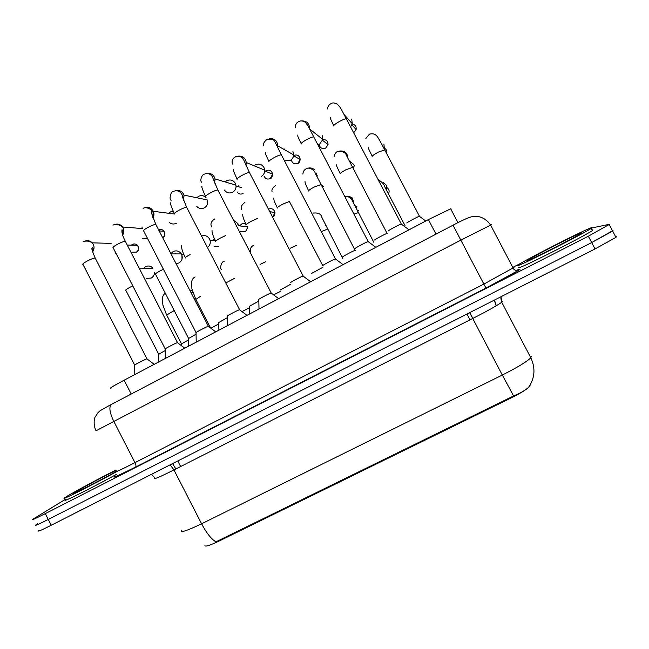 <?xml version="1.0" encoding="UTF-8"?>
<svg xmlns="http://www.w3.org/2000/svg" width="649" height="649" viewBox="0 0 649 649"><rect width="100%" height="100%" fill="white"/><g stroke="black" fill="none" stroke-linecap="round" stroke-linejoin="round"><path stroke-width="0.97" d="M204.906 545.687C205.506 546.831 210.187 545.306 218.94 541.12L510.901 398.064C521.163 392.913 527.515 388.946 529.949 386.147L530.079 385.076M111.003 388.183C108.854 388.678 113.226 386.017 124.129 380.2L428.405 219.597L450.674 208.791L451.177 209.035M181.671 530.119C179.96 533.105 186.596 530.987 201.588 523.784C206.544 533.137 211.331 539.157 215.955 541.834L513.619 395.939C520.96 392.856 525.982 389.927 528.692 387.153C534.914 377.961 535.612 368.17 530.809 357.761L531.263 356.528M612.388 230.565L612.997 230.468L612.656 231.068L591.693 242.564L48.269 519.427C38.275 524.473 34.154 526.282 35.89 524.854L37.488 523.792M616.29 236.707L615.982 237.364L595.052 248.932L51.23 525.252C41.236 530.29 37.09 532.05 38.794 530.558M591.904 227.953L609.703 224.23L588.343 236.195L45.3 513.602C35.322 518.665 31.217 520.514 32.985 519.143L65.857 499.057M512.807 267.396L521.05 263.178M612.997 230.468L591.693 242.564L48.269 519.427C38.275 524.473 34.154 526.282 35.89 524.854M388.427 230.882C387.453 230.898 399.103 224.627 401.179 224.019L401.366 224.156M351.709 119.067L352.277 123.716L350.72 126.709M406.866 222.988C406.055 222.956 417.396 216.847 419.335 216.279L419.514 216.409M383.924 143.973L384.346 149.132M383.226 182.32L386.277 185.225L386.666 190.465M355.457 248.332C354.232 248.486 365.963 242.174 368.08 241.558L368.267 241.696M322.164 135.39L322.845 139.438L319.422 144.403L318.083 144.954M322.869 265.595C321.385 265.879 333.221 259.527 335.363 258.894L335.549 259.032M292.926 151.55L293.664 154.908C293.47 157.382 292.326 159.24 290.217 160.498L284.676 160.806M283.67 149.238L284.197 148.921M290.655 282.656C288.902 283.069 300.852 276.669 303.034 276.028L303.221 276.166M254.116 165.771L255.333 164.903C258.943 163.353 261.823 164.229 263.989 167.539L264.711 170.135C264.784 172.91 263.648 175.003 261.32 176.431M259.008 309.005L258.797 299.522C256.785 300.073 268.864 293.616 271.079 292.967L271.258 293.105M225.195 181.947L226.761 180.73C230.338 179.197 233.194 180.073 235.344 183.367L235.96 185.135C236.374 188.21 235.295 190.571 232.707 192.201C229.389 193.67 226.623 192.94 224.416 190.027M374.651 240.041C373.597 240.122 385.011 233.989 386.991 233.413L387.161 233.543M354.411 165.706L353.105 167.84M342.794 256.899C341.496 257.109 352.999 250.936 355.011 250.352L355.181 250.473M316.899 176.285L317.653 175.774M311.285 273.578L322.902 267.274M354.776 205.619L356.869 206.512L356.033 208.142M351.62 197.799L352.764 198.059M116.788 471.563C92.807 484.771 57.38 502.521 65.07 497.523L67.196 496.177C75.033 491.407 99.532 478.272 116.041 469.957M116.642 474.281C92.515 487.569 58.637 504.451 66.101 499.527M591.734 227.621L591.174 228.367C584.205 233.453 516.815 267.493 517.569 265.595L518.356 264.833C525.082 259.957 587.799 228.115 591.734 227.621M592.05 230.038L592.878 229.795L592.334 230.565C585.414 235.741 517.991 269.724 518.697 267.737L518.656 267.664M280.125 290.062L290.687 284.246M273.813 294.751L280.157 291.547M227.442 325.668L227.247 316.217C225.252 316.753 237.291 310.352 239.481 309.711L239.668 309.841M207.534 200.509C208.094 203.672 207.047 206.106 204.394 207.81C201.571 209.132 199.04 208.686 196.809 206.479M196.793 197.758L198.489 196.387C201.328 195.049 203.867 195.503 206.106 197.742M196.217 342.153L196.039 332.726C194.067 333.262 206.074 326.901 208.256 326.26L208.434 326.398M168.821 213.245L170.492 211.89L173.153 211.136M176.358 223.256C173.924 224.449 171.628 224.205 169.47 222.534M165.333 358.451L165.179 349.057C163.224 349.584 175.222 343.256 177.38 342.623L177.55 342.753M147.777 238.929L142.35 238.256M141.231 228.464L142.107 227.669M134.781 374.578L134.651 365.209C132.712 365.728 144.662 359.457 146.836 358.808L147.023 358.938M116.422 254.124L115.441 253.694M249.443 314.059L249.281 306.377L258.829 301.055M233.672 220.279L237.891 223.572L238.475 225.171M237.85 224.611L238.078 225.122M218.9 330.179L218.745 322.529L227.28 317.71M201.604 236.074C204.987 234.954 207.639 235.936 209.57 239.01L209.838 239.595C210.86 242.791 210.073 245.403 207.477 247.431M188.672 346.136L188.535 338.502L196.071 334.203M170.914 253.645L173.121 251.601C176.423 250.173 179.156 250.944 181.322 253.913L181.542 254.286C182.986 257.921 182.134 260.809 178.986 262.959L176.098 263.697M181.931 255.219L182.004 259.194M174.857 253.913L175.838 253.183M158.77 361.915L158.648 354.305L165.203 350.517M154.511 272.199C154.503 274.795 153.424 276.734 151.266 278.032L146.406 278.405M143.332 268.637L145.441 266.723C148.142 265.465 150.592 265.887 152.783 267.988M154.803 272.815L154.024 274.933M242.182 311.528L249.313 307.813M210.966 328.159L218.778 323.932M181.509 345.73L181.477 343.929L188.567 339.889M510.901 398.064L510.52 397.334M470.014 319.86L466.964 314.019M218.94 541.12L218.583 540.422M180.641 466.534L177.777 460.96M131.22 394.024L124.129 380.2M436.006 234.127L428.405 219.597M495.933 304.43L494.449 300.049M175.83 468.967L173.786 469.608M469.608 312.672L472.732 318.489L173.948 469.925C159.094 477.356 152.742 480.009 154.892 477.883L151.428 474.346M502.399 301.428L501.734 302.247C497.58 305.306 487.918 310.717 472.732 318.489L502.302 375.041C517.553 367.342 527.053 361.582 530.809 357.761L501.734 302.247L501.02 296.715M513.619 395.939L502.302 375.041L201.588 523.784L173.948 469.925L170.152 464.83M595.052 248.932L588.343 236.195M51.23 525.252L45.3 513.602M501.385 301.477L500.833 297.988M172.593 463.589L175.668 468.659M469.787 312.583L472.707 318.091M491.536 224.651L460.831 240.122L95.987 430.774M515.606 270.544L518.989 269.44C524.368 267.534 507.469 277.115 485.947 288.083L135.625 467.061C136.217 466.315 135.998 464.838 134.96 462.64L113.68 421.112C109.746 412.788 108.886 407.28 111.084 404.587L111.555 404.311M135.584 467.085C118.475 475.749 111.709 478.775 115.271 476.179M116.609 471.069C114.175 472.902 120.292 470.095 134.96 462.64L483.854 284.084L514 267.469M95.898 430.595C92.645 423.408 94.876 417.015 95.168 417.039L97.934 412.732C100.668 410.606 96.084 412.723 111.084 404.587L453.018 225.195L485.947 288.075L516.636 271.387C518.097 271.282 513.254 269.781 513.221 268.183L490.579 225.008C487.172 220.214 483.018 217.391 478.118 216.539L472.074 216.709C468.911 217.261 462.559 220.092 453.018 225.195L453.01 225.171M352.204 124.008C355.157 124.64 356.463 126.482 356.131 129.54L353.81 132.607L356.131 129.54L351.904 124.843M333.7 126.003C333.57 125.216 335.574 123.651 339.695 121.322C342.899 119.635 345.106 118.783 346.323 118.751L346.59 119.262M372.12 156.482C372.161 155.833 374.205 154.389 378.27 152.15L384.727 149.87M384.573 148.24C386.455 149.416 387.193 151.128 386.78 153.351M405.041 225.649L389.497 195.893M386.991 187.593C389.002 189.054 389.595 190.976 388.743 193.353L388.459 193.905M322.821 139.592C326.26 139.462 328.005 141.141 328.053 144.63L325.693 148.069C322.245 149.254 320.062 148.086 319.13 144.549M301.136 144.021C300.868 143.307 302.767 141.798 306.839 139.503C310.117 137.783 312.38 136.907 313.637 136.874L313.905 137.377M301.274 120.917C306.677 120.698 309.435 123.342 309.557 128.851M322.634 140.403L328.053 144.63L325.693 148.069M293.616 155.46L293.697 155.419C297.42 154.243 299.595 155.614 300.219 159.516C299.668 161.942 298.905 163.232 297.94 163.378L297.842 163.386C294.468 164.554 292.301 163.402 291.344 159.93M294.386 156.239L293.697 155.419M268.937 161.82C268.532 161.195 270.341 159.743 274.365 157.48C277.707 155.719 280.035 154.819 281.341 154.778L281.601 155.289M269.197 138.683C274.389 138.196 277.245 140.598 277.78 145.895L277.602 147.218M293.567 155.776L300.219 159.516L297.842 163.386M265.311 171.214L266.147 170.622C269.554 169.454 271.712 170.646 272.604 174.192C272.174 177.007 271.436 178.451 270.382 178.532L270.268 178.548C267.493 179.659 265.433 178.873 264.07 176.195M237.104 179.424C236.569 178.873 238.288 177.477 242.247 175.246C245.671 173.445 248.064 172.529 249.411 172.48L249.67 172.983M237.542 156.247C242.385 155.541 245.306 157.642 246.287 162.55L245.963 165.292M264.719 170.979L272.604 174.192L270.268 178.548M243.099 193.54L242.961 193.572C240.641 194.586 238.727 194.075 237.209 192.031M237.777 186.514L238.864 185.671M205.636 196.834C204.97 196.355 206.593 195.016 210.503 192.81C214.008 190.976 216.458 190.035 217.853 189.987L218.113 190.482M206.301 173.608C210.738 172.748 213.651 174.524 215.046 178.946L214.641 183.099M340.149 173.875C340.052 173.299 342.007 171.912 346.014 169.705L352.642 167.361M339.24 151.063C344.546 150.463 347.442 152.848 347.921 158.218M323.397 186.774L321.977 185.2M308.535 191.074C308.307 190.579 310.173 189.24 314.124 187.058L320.914 184.649M307.796 168.237C310.352 167.523 312.615 168.059 314.578 169.835M316.574 173.672L316.582 175.976M277.269 208.078C276.912 207.664 278.689 206.374 282.591 204.216L289.503 201.401M358.402 210.73L357.542 211.079M354.119 214.097L358.329 212.604M373.767 242.207L352.675 201.393C351.214 197.945 348.61 196.266 344.862 196.339C350.306 195.479 353.251 197.84 353.673 203.388M115.879 471.653C97.934 481.761 63.983 498.781 75.649 491.853C82.017 487.943 104.797 475.831 116.203 470.265C105.081 475.701 81.101 488.389 76.298 491.585L76.712 492.047M581.601 232.813C587.102 231.32 527.864 261.636 527.491 260.517C524.327 260.882 578.616 233.072 581.601 232.813M246.344 224.903C245.866 224.554 247.553 223.321 251.406 221.187L257.377 218.502M268.581 209.083C271.963 207.988 274.105 209.189 274.981 212.694L272.694 217.009M326.739 226.055L325.652 225.487M321.466 231.539L327.51 229.138M290.338 248.202L296.609 245.322M260.022 264.443L265.49 261.839M174.516 214.048C173.721 213.643 175.254 212.353 179.116 210.179C182.694 208.305 185.208 207.339 186.652 207.282L186.904 207.769M175.433 190.765C179.432 189.816 182.296 191.268 184.016 195.114L183.651 200.663M196.047 332.548L143.721 231.06C142.845 230.719 144.297 229.486 148.086 227.345C151.744 225.438 154.316 224.457 155.809 224.384L156.06 224.87M144.938 207.729C148.491 206.739 151.241 207.875 153.196 211.12C154.267 213.448 154.194 215.728 152.986 217.975M159.881 230.979L158.713 229.997M165.187 348.878L113.218 247.894C112.35 247.569 113.737 246.385 117.396 244.324C121.038 242.426 123.659 241.412 125.249 241.29L125.557 241.769M114.8 224.505C117.923 223.524 120.519 224.359 122.588 227.012C124.227 229.689 124.243 232.374 122.645 235.052M158.672 229.916C160.774 229.024 162.566 229.486 164.043 231.287C165.414 233.851 164.968 235.993 162.696 237.712M131.382 245.168L132.331 244.454C134.189 243.578 135.868 243.87 137.377 245.322C139.251 248.275 138.975 250.546 136.55 252.137L132.355 252.193M133.507 245.225L132.331 244.454M134.659 365.038L83.04 264.532C82.188 264.24 83.518 263.096 87.047 261.117C90.673 259.235 93.326 258.197 95.022 258.01L95.403 258.472M85.011 241.087C87.745 240.146 90.154 240.73 92.239 242.84C94.503 245.784 94.632 248.81 92.629 251.909M127.253 245.062L137.377 245.322C139.186 247.991 138.837 250.287 136.322 252.21M247.707 227.523L245.492 231.807L240.584 231.369M239.449 225.868L242.353 223.54L244.616 223.621L246.263 224.586M215.76 241.542C215.16 241.266 216.758 240.073 220.563 237.972L225.69 235.579M247.675 227.466L245.371 231.847M218.34 246.523L214.105 246.385M212.523 240.463L214.397 238.597M185.509 258.002C184.787 257.791 186.295 256.647 190.06 254.578M188.543 338.332L155.533 274.284C154.787 274.105 156.239 273.01 159.881 270.998L163.418 269.262M158.656 354.143L125.865 290.395C125.127 290.225 126.523 289.178 130.035 287.239L132.761 285.876M225.844 282.948L234.735 278.218M210.503 327.818L195.86 299.424L200.363 296.398M181.485 343.783L166.679 315.033L174.208 310.522M190.141 290.906L192.242 290.46M195.13 297.972L194.173 298.718M529.949 386.147L529.714 385.693M457.943 222.664L450.674 208.791M615.982 237.364L609.338 224.781M494.319 300.114L495.877 305.111M485.947 288.075L135.625 467.061L115.773 476.642C114.297 477.088 114.005 477.056 114.881 476.536M401.179 224.019L409.032 229.827M401.285 223.978L346.323 118.751L340.409 107.726L337.383 104.148C334.722 102.826 332.702 102.591 331.315 103.434C328.905 104.676 327.664 106.517 327.583 108.951M344.108 114.532L352.277 123.716M333.716 125.59C329.132 116.155 330.576 118.58 330.471 117.372M419.335 216.279L425.752 221.001M419.441 216.247L384.541 149.513C379.803 140.411 377.142 135.844 376.542 135.803C375.041 133.945 372.68 133.386 369.443 134.124L365.825 138.537M368.705 147.704C368.786 148.872 367.439 146.593 372.185 156.182M388.459 193.913L388.743 193.353L387.786 192.623M389.384 195.665L384.533 186.401C384.151 184.348 382.123 182.158 378.464 179.83M324.33 148.556L325.733 148.094M368.08 241.558L375.852 247.334M368.186 241.525L307.951 125.744L305.419 122.369C303.156 120.852 301.031 120.536 299.051 121.412C296.439 122.653 295.238 124.665 295.441 127.439M309.646 129.037L322.845 139.438M301.12 143.575C296.909 134.854 297.907 136.525 297.842 134.984M335.363 258.894L343.061 264.646M335.476 258.862L281.341 154.778C275.655 143.567 274.754 140.249 272.937 139.665L267.153 139.186C263.867 142.009 262.723 144.224 263.721 145.822M293.664 154.908L277.78 145.895L277.512 147.023M268.889 161.366C264.232 151.501 265.741 154.016 265.563 152.328M303.034 276.028L310.66 281.747M303.148 275.995L249.411 172.48L243.643 159.784C242.361 156.88 239.684 155.865 235.611 156.758C232.545 158.364 231.482 160.806 232.439 164.083M264.711 170.135L246.287 162.55L245.817 164.96M237.015 178.954C232.439 169.016 233.721 171.166 233.64 169.389M271.079 292.967L278.64 298.645M271.185 292.934L217.853 189.987L212.791 177.891C212.629 176.228 209.075 171.953 204.427 174.127C202.342 173.94 199.405 180.576 201.628 182.215M235.96 185.135L215.046 178.946L214.47 182.677M241.323 187.545L236.074 186.012M205.49 196.347C202.342 189.362 201.206 185.955 202.074 186.133M387.088 233.38L346.655 155.857C345.787 152.612 342.834 151.152 337.796 151.468C336.093 151.947 334.884 153.578 334.186 156.368M336.693 164.732C336.904 166.517 335.557 164.051 340.19 173.551M349.381 161.057L353.794 164.513M355.108 250.319L315.122 172.975C314.741 169.924 308.494 166.801 306.49 168.626C304.146 169.803 302.961 171.636 302.929 174.127M305.022 181.517L305.152 183.14L308.551 190.741M322.877 265.879L289.357 201.393M273.683 198.042L274.138 200.817L277.245 207.737M272.093 191.82C271.428 189.784 272.58 187.707 275.533 185.598M591.174 228.367L592.334 230.565M580.49 233.794L581.171 233.056C577.075 234.021 537.607 253.986 530.16 258.821L530.825 259.243M242.694 214.292C242.621 216.515 243.813 219.938 246.287 224.554M241.696 209.44C240.398 207.372 241.469 205.019 244.908 202.374M272.75 217.009C274.056 216.555 274.803 215.119 274.981 212.694L269.887 211.606M342.818 258.562L321.774 217.196C321.125 213.992 318.367 212.612 313.499 213.05M250.425 252.226C249.849 248.892 250.928 246.596 253.67 245.338M239.481 309.711L246.985 315.357M239.595 309.678L186.652 207.282L182.474 197.004C182.961 195.893 180.471 188.843 173.599 191.309C170.338 191.025 168.935 200.703 171.279 200.168M207.234 199.916L184.016 195.114L183.472 200.176M174.313 213.562C169.348 202.366 170.898 204.403 170.857 202.431M208.256 326.26L215.703 331.866M208.361 326.228L155.809 224.384L151.996 214.438L151.12 209.805C147.899 207.696 145.222 207.201 143.105 208.297M174.33 213.992L152.766 211.233C153.196 211.817 153.213 213.894 152.807 217.447M177.38 342.623L184.778 348.188M112.95 225.098C118.426 222.867 122.385 227.337 122.588 227.012L142.504 228.562M122.474 234.508C123.237 231.807 123.091 230.241 122.028 229.795C121.509 232.237 122.612 236.066 125.314 241.298L177.485 342.591M162.802 237.696C165.049 236.325 165.463 234.192 164.043 231.287L159.192 230.93M83.129 241.712C86.236 240.552 89.27 240.925 92.239 242.84L111.157 243.391M92.474 251.358C93.229 248.591 93.148 247.237 92.231 247.301C92.328 248.981 90.268 246.458 95.168 258.018L146.958 358.775M146.852 358.808L154.202 364.324M212.028 230.192C211.801 232.456 213.01 236.122 215.655 241.193M211.793 226.955C210.065 224.156 211.006 221.496 214.624 218.973M247.35 226.834L238.572 225.763M181.744 245.468C181.185 247.731 182.385 251.788 185.346 257.653M215.354 240.609L210.081 240.333M171.052 253.913L181.322 253.913M183.983 254.797L181.777 254.806M139.486 268.816L152.864 268.207M221.423 269.262C219.565 268.727 221.366 261.336 224.23 261.223M195.098 276.936C192.282 278.324 191.179 281.228 191.796 285.665L191.901 288.894L195.747 299.213M165.235 293.105C163.069 294.987 162.145 297.299 162.453 300.049L162.907 305.079L166.566 314.822M192.842 292.464L191.066 292.715M195.154 298.021L194.213 298.71"/></g></svg>
